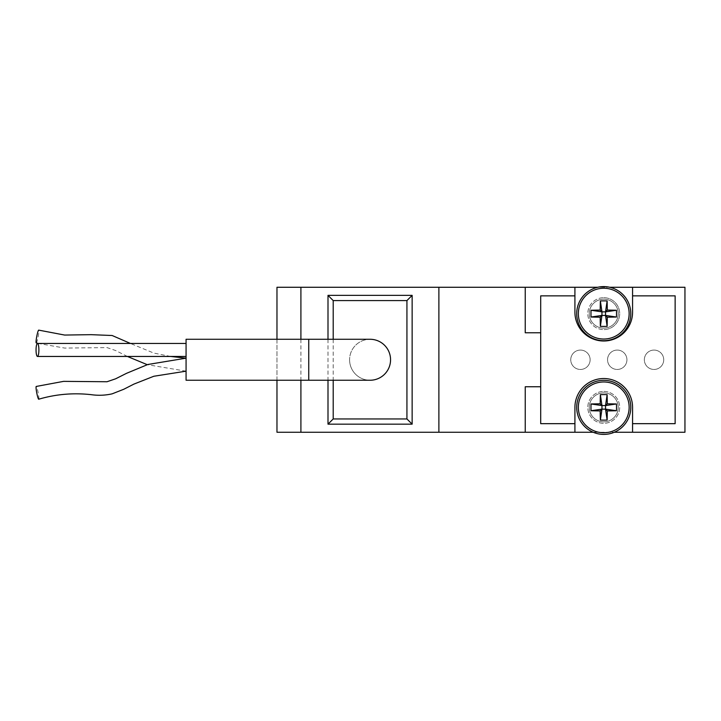 <?xml version="1.0" encoding="UTF-8"?>
<svg xmlns="http://www.w3.org/2000/svg" width="721" height="721" viewBox="0 0 721 721"><rect width="100%" height="100%" fill="white"/><g stroke="black" fill="none" stroke-linecap="round" stroke-linejoin="round"><path stroke-width="0.54" stroke-dasharray="3.6 2.7" d="M632.569 432.258L632.569 407.356A28.822 28.822 0 0 0 603.747 378.534A28.822 28.822 0 0 0 574.916 407.356L574.916 432.258M654.037 350.073A9.688 9.688 0 0 1 663.726 359.761A9.688 9.688 0 0 1 654.037 369.458A9.688 9.688 0 0 1 644.349 359.761A9.688 9.688 0 0 1 654.037 350.073A9.688 9.688 0 0 1 663.726 359.761A9.688 9.688 0 0 1 654.037 369.458A9.688 9.688 0 0 1 644.349 359.761A9.688 9.688 0 0 1 654.037 350.073M617.239 350.073A9.688 9.688 0 0 1 626.928 359.761A9.688 9.688 0 0 1 617.239 369.458A9.688 9.688 0 0 1 607.551 359.761A9.688 9.688 0 0 1 617.239 350.073A9.688 9.688 0 0 1 626.928 359.761A9.688 9.688 0 0 1 617.239 369.458A9.688 9.688 0 0 1 607.551 359.761A9.688 9.688 0 0 1 617.239 350.073M580.441 350.073A9.688 9.688 0 0 1 590.129 359.761A9.688 9.688 0 0 1 580.441 369.458A9.688 9.688 0 0 1 570.753 359.761A9.688 9.688 0 0 1 580.441 350.073A9.688 9.688 0 0 1 590.129 359.761A9.688 9.688 0 0 1 580.441 369.458A9.688 9.688 0 0 1 570.753 359.761A9.688 9.688 0 0 1 580.441 350.073M603.747 297.692A15.943 15.943 0 0 1 619.69 313.644A15.943 15.943 0 0 1 603.747 329.587A15.943 15.943 0 0 0 619.69 313.644A15.943 15.943 0 0 0 603.747 297.692A15.943 15.943 0 0 0 587.804 313.644A15.943 15.943 0 0 0 603.747 329.587A15.943 15.943 0 0 1 587.804 313.644A15.943 15.943 0 0 1 603.747 297.692M603.747 391.413A15.943 15.943 0 0 1 619.69 407.356A15.943 15.943 0 0 1 603.747 423.308A15.943 15.943 0 0 1 587.804 407.356A15.943 15.943 0 0 1 603.747 391.413A15.943 15.943 0 0 1 619.69 407.356A15.943 15.943 0 0 1 603.747 423.308A15.943 15.943 0 0 1 587.804 407.356A15.943 15.943 0 0 1 603.747 391.413M574.916 295.853L540.696 295.853L540.696 332.778L525.239 332.778L525.239 287.273L684.95 287.273L684.95 432.258L525.239 432.258L525.239 386.753L540.696 386.753L540.696 423.669L574.916 423.669M632.569 423.669L675.135 423.669L675.135 295.853L632.569 295.853M540.696 386.753L540.696 332.778L540.696 386.753L540.696 332.778L525.239 332.778L525.239 287.273L276.972 287.273L276.972 432.258L525.239 432.258L525.239 386.753L540.696 386.753M609.732 287.273L597.754 287.273M593.194 432.258L614.301 432.258M574.916 287.273L574.916 312.166A28.822 28.822 0 0 0 603.747 340.997A28.822 28.822 0 0 0 632.569 312.166L632.569 287.273M349.586 359.761A20.485 20.485 0 0 0 370.071 380.246A20.485 20.485 0 0 1 349.586 359.761A20.485 20.485 0 0 1 370.071 339.276A20.485 20.485 0 0 0 349.586 359.761A20.485 20.485 0 0 1 370.071 339.276M186.072 359.04L186.072 371.171L186.072 359.04M38.718 399.218A6.498 0.712 79 0 0 38.889 398.334A6.498 0.712 79 0 0 37.825 391.061A6.498 0.712 79 0 0 36.23 386.456M36.23 342.89A6.498 0.712 101 0 0 37.825 338.284A6.498 0.712 101 0 0 38.889 331.011A6.498 0.712 101 0 0 38.718 330.128M186.072 349.955L186.072 343.448L186.072 349.955M186.072 339.276L186.072 380.246M333.21 339.276L333.21 380.246M300.909 339.276L300.909 380.246M328.001 339.276L328.001 380.246M438.882 432.258L438.882 287.273M276.972 380.246L276.972 339.276M186.072 370.297L186.072 371.171L186.072 370.297M603.747 434.402A27.047 27.047 0 0 0 630.794 407.356A27.047 27.047 0 0 0 603.747 380.309A27.047 27.047 0 0 0 576.701 407.356A27.047 27.047 0 0 0 603.747 434.402M603.747 421.848A14.492 14.492 0 0 0 618.23 407.356A14.492 14.492 0 0 0 603.747 392.873A14.492 14.492 0 0 0 589.255 407.356A14.492 14.492 0 0 0 603.747 421.848A14.492 14.492 0 0 0 618.23 407.356A14.492 14.492 0 0 0 603.747 392.873A14.492 14.492 0 0 0 589.255 407.356A14.492 14.492 0 0 0 603.747 421.848M603.747 340.691A27.047 27.047 0 0 0 630.794 313.644A27.047 27.047 0 0 0 603.747 286.598A27.047 27.047 0 0 0 576.701 313.644A27.047 27.047 0 0 0 603.747 340.691M603.747 328.127A14.492 14.492 0 0 0 618.23 313.644A14.492 14.492 0 0 0 603.747 299.152A14.492 14.492 0 0 0 589.255 313.644A14.492 14.492 0 0 0 603.747 328.127A14.492 14.492 0 0 0 618.23 313.644A14.492 14.492 0 0 0 603.747 299.152A14.492 14.492 0 0 0 589.255 313.644A14.492 14.492 0 0 0 603.747 328.127M308.741 339.276L308.741 380.246M170.67 356.453L153.816 353.083L130.438 343.448M186.072 371.171L147.237 364.673M127.392 356.453L115.621 350.532L107.023 347.594L64.683 348.072L38.303 343.448"/><path stroke-width="1.08" d="M300.909 380.246L300.909 432.258L438.882 432.258L438.882 287.273L525.239 287.273L525.239 332.778L540.696 332.778L525.239 332.778L525.239 287.273L574.916 287.273L574.916 295.853L540.696 295.853L540.696 423.669L574.916 423.669L574.916 407.356A28.822 28.822 0 0 1 603.747 378.534A28.822 28.822 0 0 1 632.569 407.356L632.569 423.669L675.135 423.669L675.135 295.853L632.569 295.853L632.569 287.273L684.95 287.273L684.95 432.258L632.569 432.258L632.569 423.669M525.239 386.753L540.696 386.753L525.239 386.753L525.239 432.258L525.239 386.753M574.916 423.669L574.916 432.258L438.882 432.258M632.569 287.273L609.732 287.273M597.754 287.273L574.916 287.273M574.916 432.258L593.194 432.258M614.301 432.258L632.569 432.258M632.569 295.853L632.569 312.166A28.822 28.822 0 0 1 603.747 340.997A28.822 28.822 0 0 1 574.916 312.166L574.916 295.853M370.071 380.246A20.485 20.485 0 0 0 390.557 359.761A20.485 20.485 0 0 0 370.071 339.276A20.485 20.485 0 0 1 390.557 359.761A20.485 20.485 0 0 1 370.071 380.246L308.741 380.246L308.741 339.276L186.072 339.276L186.072 380.246L308.741 380.246M170.67 356.453L186.072 358.166L147.814 364.502L126.526 373.325L115.621 378.804L107.023 381.742L63.601 381.364L36.23 386.456A6.498 0.712 79 0 0 36.05 387.339A6.498 0.712 79 0 0 37.113 394.612A6.498 0.712 79 0 0 38.718 399.218C55.796 394.198 73.29 392.684 91.188 394.666C98.272 395.676 105.257 395.396 112.152 393.837L123.769 389.268L133.935 384.095L153.816 376.263L186.072 371.171M130.438 343.448L112.152 335.508L91.188 334.67L64.647 335.058L38.718 330.128A6.498 0.712 101 0 0 37.113 334.724A6.498 0.712 101 0 0 36.05 341.997A6.498 0.712 101 0 0 36.23 342.89L38.303 343.448M38.889 349.955A6.498 1.424 90 0 1 37.474 356.453A6.498 1.424 90 0 1 36.05 349.955A6.498 1.424 90 0 1 37.474 343.448A6.498 1.424 90 0 1 38.889 349.955M333.21 380.246L333.21 418.946L406.932 418.946L406.932 300.585L333.21 300.585L333.21 339.276M438.882 287.273L300.909 287.273L300.909 339.276M328.001 380.246L328.001 424.164L412.142 424.164L412.142 295.367L328.001 295.367L328.001 339.276M276.972 339.276L276.972 287.273L300.909 287.273M300.909 432.258L276.972 432.258L276.972 380.246M333.21 418.946L328.001 424.164M333.21 300.585L328.001 295.367M406.932 418.946L412.142 424.164M406.932 300.585L412.142 295.367M603.747 434.402A27.047 27.047 0 0 0 630.794 407.356A27.047 27.047 0 0 0 603.747 380.309A27.047 27.047 0 0 0 576.701 407.356A27.047 27.047 0 0 0 603.747 434.402A27.047 27.047 0 0 1 576.701 407.356A27.047 27.047 0 0 1 603.747 380.309M629.145 407.356A25.397 25.397 0 0 0 603.747 381.959A25.397 25.397 0 0 0 578.35 407.356A25.397 25.397 0 0 0 603.747 432.753A25.397 25.397 0 0 0 629.145 407.356M600.196 403.814A48.271 5.047 90 0 1 600.368 394.666A45.27 26.425 0 0 1 607.127 394.666A48.271 5.047 -90 0 1 607.289 403.814A48.271 5.047 180 0 1 616.446 403.976A45.27 26.425 90 0 1 616.518 407.356A45.27 26.425 90 0 1 616.446 410.736L605.532 409.14L607.289 410.907A48.271 5.047 -90 0 1 607.127 420.055A45.27 26.425 180 0 1 600.368 420.055A48.271 5.047 90 0 1 600.196 410.907A48.271 5.047 0 0 1 591.049 410.736A45.27 26.425 -90 0 1 590.977 407.356A45.27 26.425 -90 0 1 591.049 403.976L601.963 405.572L600.196 403.814A48.271 5.047 180 0 0 591.049 403.976M607.289 410.907A48.271 5.047 0 0 0 616.446 410.736M607.289 403.814L605.532 405.572L616.446 403.976M600.196 410.907L601.963 409.14L591.049 410.736M605.532 409.14L605.532 405.572L601.963 405.572L601.963 409.14L605.532 409.14L607.127 420.055M600.368 394.666L601.963 405.572M607.127 394.666L605.532 405.572M600.368 420.055L601.963 409.14M603.747 340.691A27.047 27.047 0 0 0 630.794 313.644A27.047 27.047 0 0 0 603.747 286.598A27.047 27.047 0 0 0 576.701 313.644A27.047 27.047 0 0 0 603.747 340.691A27.047 27.047 0 0 1 576.701 313.644A27.047 27.047 0 0 1 603.747 286.598M629.145 313.644A25.397 25.397 0 0 0 603.747 288.247A25.397 25.397 0 0 0 578.35 313.644A25.397 25.397 0 0 0 603.747 339.041A25.397 25.397 0 0 0 629.145 313.644M600.196 310.093A48.271 5.047 90 0 1 600.368 300.945A45.27 26.425 0 0 1 607.127 300.945A48.271 5.047 -90 0 1 607.289 310.093A48.271 5.047 180 0 1 616.446 310.264A45.27 26.425 90 0 1 616.518 313.644A45.27 26.425 90 0 1 616.446 317.024L605.532 315.428L607.289 317.186A48.271 5.047 -90 0 1 607.127 326.334A45.27 26.425 180 0 1 600.368 326.334A48.271 5.047 90 0 1 600.196 317.186A48.271 5.047 0 0 1 591.049 317.024A45.27 26.425 -90 0 1 590.977 313.644A45.27 26.425 -90 0 1 591.049 310.264L601.963 311.86L600.196 310.093A48.271 5.047 180 0 0 591.049 310.264M607.289 317.186A48.271 5.047 0 0 0 616.446 317.024M607.289 310.093L605.532 311.86L616.446 310.264M600.196 317.186L601.963 315.428L591.049 317.024M605.532 315.428L605.532 311.86L601.963 311.86L601.963 315.428L605.532 315.428L607.127 326.334M600.368 300.945L601.963 311.86M607.127 300.945L605.532 311.86M600.368 326.334L601.963 315.428M186.072 356.453L37.474 356.453M308.741 339.276L370.071 339.276M186.072 343.448L37.474 343.448M147.237 364.673L127.392 356.453"/></g></svg>
